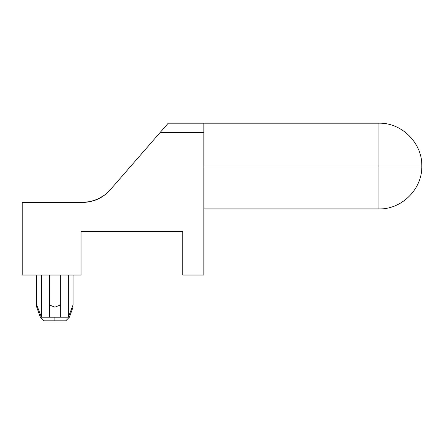 <?xml version="1.0" encoding="UTF-8"?>
<svg xmlns="http://www.w3.org/2000/svg" width="444" height="444" viewBox="0 0 444 444"><rect width="100%" height="100%" fill="white"/><g stroke="black" fill="none" stroke-linecap="round" stroke-linejoin="round"><path stroke-width="0.33" stroke-dasharray="2.22 1.67" d="M36.73 304.956L41.425 317.177L40.365 317.177L36.73 307.165L36.73 304.956L41.425 317.177L40.365 317.177L41.425 317.177L41.425 275.036L36.73 275.036L36.73 304.956L41.425 317.177L36.73 304.956L36.73 275.036L41.425 275.036L41.425 317.177L41.425 275.036L36.73 275.036L36.73 307.165L36.73 304.956L41.425 317.177L41.425 275.036L49.445 275.036L49.445 317.177L49.445 275.036L49.445 317.177L49.445 275.036L49.445 304.956L49.445 275.036L60.345 275.036L60.345 317.177L69.425 317.177L54.895 317.177L69.425 317.177L68.365 317.177L73.06 304.956L73.06 275.036L68.365 275.036L68.365 317.177L68.365 275.036L73.06 275.036L73.06 304.956L68.365 317.177L73.06 304.956L73.06 275.036L73.06 307.165L73.06 275.036L68.365 275.036L73.06 275.036L73.06 304.967L68.365 317.177L60.345 317.177L60.345 275.036L49.445 275.036L49.445 317.177L49.445 275.036L49.445 304.956L54.895 307.165L60.345 304.956L60.345 275.036L60.345 317.177L60.345 275.036L60.345 304.956L54.895 307.165L49.445 304.956L54.895 307.165L60.345 304.956L60.345 317.177L60.345 275.036L60.345 304.956L60.345 275.036L49.445 275.036L60.345 275.036L60.345 317.177L60.345 275.036L68.365 275.036L68.365 317.177L68.365 275.036L68.365 317.177L60.345 317.177L68.365 317.177L73.06 304.956L73.06 307.165L73.06 304.956L68.365 317.177L69.425 317.177L68.365 317.177L68.365 275.036L60.345 275.036L60.345 317.177L60.345 275.036L68.365 275.036L49.445 275.036L49.445 317.177L49.445 275.036L41.425 275.036L41.425 317.177L49.445 317.177L41.425 317.177L41.425 275.036L36.73 275.036L49.445 275.036L36.73 275.036L36.73 304.956L41.425 317.177L49.445 317.177L49.445 275.036L73.06 275.036L44.622 275.036L65.168 275.036L60.345 275.036L60.345 317.177L54.895 317.177L54.895 320.812L54.895 317.177L60.345 317.177L49.445 317.177L49.445 275.036L49.445 317.177L40.365 317.177L54.895 317.177L54.895 320.812L54.895 317.177L54.895 320.812L65.795 320.812L50.721 320.812L54.895 320.812L54.895 317.177L40.365 317.177L43.995 320.812L54.895 320.812L43.995 320.812M378.932 123.188L378.932 166.056L421.8 166.056L378.932 166.056L378.932 208.924L378.932 166.056L203.835 166.056L203.835 208.924L203.835 157.692L203.835 208.924L203.835 166.056L378.932 166.056L378.932 208.924M81.052 275.036L22.2 275.036L22.2 202.381L82.745 202.381L22.2 202.381L22.2 275.036L81.052 275.036L81.052 231.446L81.052 275.036M167.61 123.909L168.237 123.188L203.835 123.188L203.835 275.036L182.767 275.036L182.767 231.446L81.052 231.446L182.767 231.446L182.767 275.036L203.835 275.036L203.835 132.634L160.012 132.634L168.237 123.188L203.835 123.188L203.835 157.692L203.835 123.188L203.835 132.634L160.012 132.634L110.14 189.91L160.012 132.634M82.745 202.381A36.325 36.325 0 0 0 110.14 189.91L104.462 195.177L97.763 199.134M378.932 166.056L378.932 123.188L378.932 166.056L421.8 166.056L378.932 166.056M49.445 317.177L54.895 317.177L49.445 317.177L49.445 304.956L49.445 317.177L49.445 304.956L54.895 307.165L60.345 304.956L60.345 317.177L60.345 304.956L60.345 317.177L49.445 317.177M73.06 307.109L69.425 317.177L65.795 320.812M54.895 307.165L60.345 304.956M36.73 307.165L40.365 317.177"/><path stroke-width="0.67" d="M36.73 307.165L36.73 275.036L36.73 307.165L36.73 304.956L36.73 307.165L40.365 317.177L36.73 307.165L36.73 304.956L41.425 317.177L49.445 317.177L40.365 317.177L41.425 317.177L36.73 304.956M54.895 317.177L54.895 320.812L65.795 320.812L43.995 320.812L54.895 320.812L54.895 317.177L49.445 317.177L60.345 317.177L54.895 317.177M60.345 304.956L60.345 317.177L68.365 317.177L73.06 304.956L73.06 275.036L73.06 304.956L68.365 317.177L69.425 317.177L60.345 317.177L60.345 275.036L60.345 304.956L54.895 307.165L49.445 304.956L54.895 307.165L49.445 304.956L54.895 307.165L60.345 304.956L54.895 307.165M378.932 166.056L421.8 166.056L378.932 166.056L378.932 208.924L378.932 123.188C401.837 122.6 422.388 143.146 421.8 166.056C422.394 188.955 401.842 209.513 378.932 208.924L378.932 166.056L203.835 166.056L378.932 166.056L378.932 123.188L378.932 166.056L421.8 166.056L378.932 166.056M41.425 275.036L41.425 317.177L41.425 275.036M68.365 317.177L68.365 275.036L68.365 317.177M49.445 275.036L49.445 317.177L49.445 275.036M22.2 275.036L81.052 275.036L81.052 231.446L182.767 231.446L182.767 275.036L203.835 275.036L203.835 123.188L168.237 123.188L110.14 189.91L104.462 195.177L97.797 199.117L90.448 201.559L82.745 202.381L22.2 202.381L22.2 275.036L81.052 275.036L81.052 231.446L182.767 231.446L182.767 275.036L203.835 275.036L203.835 132.634L160.012 132.634L110.14 189.91A36.325 36.325 0 0 1 82.745 202.381L22.2 202.381L22.2 275.036M97.797 199.117L90.448 201.559L82.745 202.381M165.828 125.957L163.159 129.021L165.828 125.957M160.012 132.634L163.159 129.021L160.012 132.634L203.835 132.634L203.835 123.188L168.237 123.188L167.61 123.909M65.795 320.812L69.425 317.177L73.06 307.143M203.835 123.188L378.932 123.188M203.835 208.924L378.932 208.924M40.365 317.177L43.995 320.812"/></g></svg>

